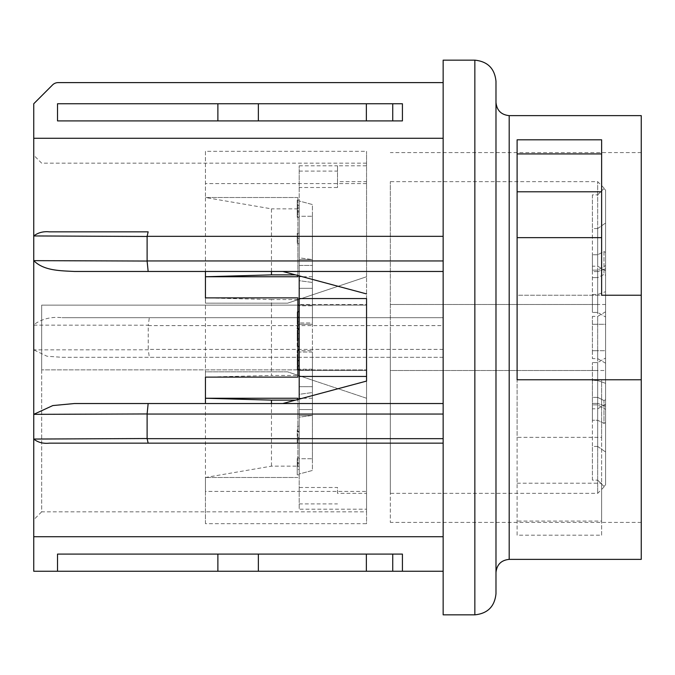 <?xml version="1.0" encoding="UTF-8"?>
<svg xmlns="http://www.w3.org/2000/svg" width="675" height="675" viewBox="0 0 675 675"><rect width="100%" height="100%" fill="white"/><g stroke="black" fill="none" stroke-linecap="round" stroke-linejoin="round"><path stroke-width="0.51" stroke-dasharray="3.38 2.53" d="M299.202 399.127L299.202 487.493L337.5 487.493L337.5 493.341L366.55 493.341L366.55 381.08L366.55 511.827L41.673 511.827L41.673 305.142L297.877 305.142M299.202 376.456L366.55 376.456L366.55 298.544M297.877 275.518L297.877 243.734L299.202 243.734L299.202 238.452L297.219 238.452L297.219 243.734L297.877 243.734L297.877 197.513L297.877 276.75L205.436 276.75L205.436 303.159L287.618 303.159L366.55 276.75L366.55 151.327L366.55 304.484L299.202 304.484L366.55 304.484L366.55 370.516L299.202 370.516L299.202 165.814L299.202 187.507L337.5 187.507L337.5 181.659L366.55 181.659M299.202 187.507L299.202 275.873M366.55 370.516L299.202 370.516L299.202 509.186L366.55 509.186L366.55 370.516M297.219 238.452L299.202 238.452L299.202 243.734L297.219 243.734L297.219 233.17L297.219 238.452L299.202 238.452L299.202 233.17L299.202 238.452M297.219 442.471L297.219 432.194L299.202 432.194L299.202 443.019L297.877 443.019L297.877 429.891L297.219 429.891L297.219 442.471L297.877 442.471L297.877 466.147L271.468 466.147L205.436 477.487L205.436 523.673L366.55 523.673L366.55 398.25L287.618 371.841L205.436 371.841L205.436 398.25L297.877 398.25L297.877 466.147M297.219 432.194L297.219 429.891M297.219 426.119L299.202 426.068L297.219 426.119M299.202 432.194L299.202 439.847L299.202 432.194M299.202 437.737L299.202 431.401L299.202 437.737L297.219 437.737M297.219 435.004L297.877 435.004L297.877 437.527L297.219 437.527M312.407 305.8L312.407 369.2L312.407 324.295L299.202 324.295L299.202 305.8L299.202 369.2L299.202 350.705L312.407 350.705L299.202 350.705L299.202 324.295L312.407 324.295L312.407 305.8L299.202 305.8M312.407 216.245L312.407 204.533L299.202 200.998L299.202 216.245L299.202 200.998L312.407 204.533L312.407 216.245L299.202 216.245L299.202 276.75L299.202 216.245L312.407 216.245L312.407 276.75L312.407 216.245M312.407 288.309L312.407 282.454L299.202 280.69L299.202 257.816L299.202 288.309L299.202 280.69L312.407 282.454L312.407 259.58L299.202 257.816L299.202 265.435L299.202 257.816L312.407 259.58L312.407 322.971L312.407 288.309L299.202 288.309L299.202 322.971L299.202 288.309L312.407 288.309L312.407 259.58L312.407 265.435L299.202 265.435L299.202 259.58L299.202 322.971L299.202 259.58L299.202 265.435L312.407 265.435L312.407 259.58L299.202 259.58L312.407 259.58L312.407 322.971L299.202 322.971L312.407 322.971L312.407 288.309M312.407 409.565L312.407 415.42L299.202 417.184L299.202 394.31L299.202 417.184L299.202 409.565L299.202 417.184L312.407 415.42L312.407 409.565L299.202 409.565L299.202 415.42L299.202 409.565L312.407 409.565L312.407 352.029L312.407 415.42L312.407 392.546L299.202 394.31L299.202 386.691L299.202 394.31L312.407 392.546L312.407 415.42L299.202 415.42L299.202 352.029L299.202 415.42L312.407 415.42L312.407 409.565M312.407 386.691L299.202 386.691L299.202 352.029L299.202 386.691L312.407 386.691L312.407 392.546L312.407 352.029L312.407 386.691M312.407 458.755L312.407 470.467L299.202 474.002L299.202 458.755L299.202 474.002L312.407 470.467L312.407 458.755L299.202 458.755L299.202 398.25L299.202 458.755L312.407 458.755L312.407 398.25L312.407 458.755M297.219 356.915L297.219 360.61L299.202 360.61L299.202 369.588L299.202 350.308L299.202 360.61L297.219 360.61L297.219 356.915L299.202 356.915L299.202 360.61L299.202 356.915M299.202 214.675L299.202 200.154L299.202 217.325L299.202 214.675L297.219 214.675L297.219 217.325L299.202 217.325L297.219 217.325L297.219 200.154L297.219 217.325L299.202 217.325L297.219 217.325L297.219 208.077L297.219 214.675M299.202 487.493L299.202 509.186M297.877 328.708L297.219 328.708L297.219 311.749L297.219 324.422L299.202 324.422L299.202 311.749L299.202 328.708M299.202 311.749L299.202 321.781L299.202 311.749L297.219 311.749L299.202 311.749M299.202 323.367L299.202 320.203L297.219 320.203L297.219 323.367L299.202 323.367M297.219 462.966L297.219 474.846L297.219 457.945L297.219 469.564L299.202 469.564L299.202 457.945L299.202 474.846L297.219 474.846L297.219 462.966L299.202 462.966M299.202 346.477L299.202 329.577L299.202 346.477L297.219 346.477L297.219 329.577L297.219 339.879L297.219 333.534L297.219 338.555L299.202 338.555L297.219 338.555L297.219 346.477L297.877 346.477M299.202 171.096L337.5 171.096L337.5 187.507M299.202 165.814L337.5 165.814L337.5 171.096M337.5 181.659L337.5 165.814L366.55 165.814M337.5 493.341L337.5 487.493M299.202 503.904L337.5 503.904M366.55 493.341L366.55 509.186M299.202 233.17L297.219 233.17L299.202 233.17M297.219 200.154L299.202 200.154L297.219 200.154L297.219 212.034L297.219 200.154L299.202 200.154L297.219 200.154M297.219 210.98L299.202 210.98M297.219 212.034L299.202 212.034L297.219 212.034M299.202 205.436L297.219 205.436L299.202 205.436M297.219 208.077L299.202 208.077M297.877 328.649L299.202 328.649M297.219 317.031L299.202 317.031M297.219 317.824L299.202 317.824L297.219 317.824M297.219 321.781L299.202 321.781M297.219 311.749L297.877 311.749M297.877 350.308L297.219 350.308L297.219 360.61L299.202 360.61L297.219 360.61L297.219 350.308L299.202 350.308M297.219 360.61L297.219 365.892L297.219 360.61L297.877 360.61M297.877 369.588L297.219 369.588L297.219 365.892L299.202 365.892L297.219 365.892L297.219 369.588L299.202 369.588M297.877 365.892L299.202 365.892M297.219 463.227L299.202 463.227L297.219 463.227M297.219 457.945L299.202 457.945M297.219 474.846L299.202 474.846L297.219 474.846M297.219 439.847L299.202 439.847M299.202 431.924L297.219 431.924M297.219 333.534L299.202 333.534L297.219 333.534M299.202 339.879L297.219 339.879M297.877 329.577L299.202 329.577M297.877 429.891L297.877 399.482M297.877 437.527L297.877 435.004M271.468 403.532L271.468 466.147M297.877 400.123L295.49 400.123M33.75 138.282L443.154 138.282L443.154 82.612L58.16 82.612A7.923 7.923 0 0 0 52.557 84.932L33.75 103.747L33.75 349.852L148.281 349.785L149.318 357.311L443.154 357.311L443.154 317.689L62.058 317.689C51.376 316.541 42.019 318.819 33.986 324.548M443.154 349.388L148.238 349.388L148.238 325.215M74.478 403.532L443.154 403.532L443.154 536.718L33.75 536.718L33.75 349.852L46.98 356.231L62.058 357.311L149.318 357.311M62.058 357.311L443.154 357.311L443.154 536.718M517.109 139.809L517.109 379.763L641.25 379.763L641.25 295.237L517.109 295.237L517.109 535.191L601.627 535.191L601.627 379.763L641.25 379.763L601.627 379.763L601.627 437.341L517.109 437.341L517.109 295.237L641.25 295.237L601.627 295.237L601.627 139.809M299.202 305.142L366.55 305.142L366.55 369.858L299.202 369.858M297.877 369.858L41.673 369.858L366.55 369.858L366.55 398.25L287.618 371.841L205.436 371.841L205.436 491.4L366.55 491.4L366.55 523.673M297.877 274.877L295.49 274.877M271.468 271.468L271.468 208.853L205.436 197.513L205.436 303.159L287.618 303.159L366.55 276.75L366.55 305.142L41.673 305.142L41.673 369.858M297.877 208.853L271.468 208.853M297.877 197.513L205.436 197.513L297.877 197.513M205.436 151.327L205.436 197.513L205.436 151.327L366.55 151.327M366.55 183.6L205.436 183.6M443.154 82.612L443.154 317.689L62.058 317.689M258.356 571.252L402.427 571.252L402.427 554.091L57.518 554.091L57.518 571.252L258.356 571.252L258.356 554.091L366.356 554.091L366.356 571.252M258.356 554.091L217.882 554.091L217.882 571.252M392.732 571.252L392.732 554.091L402.427 554.091L217.882 554.091M205.436 403.532L205.436 271.468L74.478 271.468M205.436 297.877L297.877 297.877L297.877 375.452L271.468 375.452L271.468 299.548L205.436 297.877M297.877 375.452L297.877 377.123L205.436 377.123L271.468 375.452M297.877 299.548L271.468 299.548M217.882 103.747L402.427 103.747L392.732 103.747L392.732 120.909L57.518 120.909L217.882 120.909L217.882 103.747L258.356 103.747L258.356 120.909L366.356 120.909L366.356 103.747L258.356 103.747M258.356 120.909L217.882 120.909M57.518 103.747L57.518 120.909L402.427 120.909L402.427 103.747L57.518 103.747M392.732 120.909L366.356 120.909M366.356 103.747L392.732 103.747M443.154 138.282L443.154 403.532M402.427 571.252L443.154 571.252M33.75 536.718L33.75 571.252L57.518 571.252M392.732 554.091L366.356 554.091M33.75 337.5L33.75 235.946M597.67 304.484L390.327 304.484L605.593 304.484L605.593 370.516L390.327 370.516L390.327 181.659L390.327 493.341L390.327 370.516L597.67 370.516L597.67 493.341L597.67 181.659L597.67 304.484L605.593 304.484L605.593 275.273L605.593 291.684L597.67 294.469L597.67 312.407L597.67 270.143L597.67 271.595L592.388 271.595L592.388 254.745L592.388 271.595L597.67 271.595L597.67 312.407L597.67 294.469L592.388 294.469L592.388 312.407L592.388 254.745L592.388 294.469L597.67 294.469L605.593 291.684L605.593 316.98L605.593 275.273L603.982 274.463L597.67 277.619L592.388 277.619L597.67 277.619L597.67 254.745L592.388 254.745L597.67 254.745L597.67 277.619L603.982 274.463L603.982 251.589L597.67 254.745L603.982 251.589L603.982 274.463L605.593 275.273L605.593 399.727L605.593 383.316L597.67 380.531L597.67 362.593L597.67 404.857L597.67 403.405L592.388 403.405L592.388 420.255L592.388 403.405L597.67 403.405L597.67 362.593L597.67 380.531L592.388 380.531L592.388 362.593L592.388 420.255L592.388 380.531L597.67 380.531L605.593 383.316L605.593 358.02L605.593 399.727L603.982 400.537L597.67 397.381L592.388 397.381L597.67 397.381L597.67 420.255L592.388 420.255L597.67 420.255L597.67 397.381L603.982 400.537L603.982 423.411L597.67 420.255L603.982 423.411L603.982 400.537L605.593 399.727L605.593 370.516L597.67 370.516M390.327 337.5L390.327 522.391L390.327 337.5M641.25 337.5L641.25 152.609L641.25 337.5M517.109 535.191L517.109 437.341M601.627 535.191L601.627 521.066L517.109 521.066M517.109 483.207L601.627 483.207L601.627 521.066M601.627 437.341L601.627 483.207M641.25 379.763L641.25 559.373M641.25 115.627L641.25 295.237M495.982 337.5L495.982 102.423L495.982 337.5M495.982 593.705L495.982 81.295M443.154 614.841L443.154 60.159M33.75 325.148L148.281 325.215L149.318 317.689M297.877 477.487L205.436 477.487L297.877 477.487M205.436 523.673L205.436 491.4M366.55 491.4L366.55 511.827M41.673 305.142L41.673 511.827L33.75 519.75M597.67 446.437L592.388 446.437L592.388 408.814L592.388 446.437L597.67 446.437L597.67 408.814L597.67 446.437L605.593 451.997L597.67 446.437M592.388 480.127L592.388 446.437L592.388 480.127L597.67 480.127L592.388 480.127M597.67 228.563L592.388 228.563L592.388 266.186L592.388 228.563L597.67 228.563L597.67 266.186L597.67 228.563L605.593 223.003L597.67 228.563M592.388 194.873L592.388 228.563L592.388 194.873L597.67 194.873L592.388 194.873M597.67 350.705L592.388 350.705L592.388 358.627L592.388 316.373L592.388 350.705L597.67 350.705L597.67 316.373L597.67 358.627L597.67 350.705L605.593 350.705L605.593 363.209L605.593 311.791L605.593 324.295L592.388 324.295L605.593 324.295L605.593 350.705L597.67 350.705M603.982 188.561L597.67 194.873L603.982 188.561L605.593 190.181L605.593 270.759L605.593 190.181L603.982 188.561M603.982 486.439L597.67 480.127L603.982 486.439L605.593 484.819L605.593 404.241L605.593 484.819L603.982 486.439M605.593 406.19L597.67 403.405L605.593 406.19L605.593 409.43L605.593 358.02L605.593 422.601L603.982 423.411L605.593 422.601L605.593 406.19M605.593 268.81L597.67 271.595L605.593 268.81L605.593 265.57L605.593 316.98L605.593 252.399L603.982 251.589L605.593 252.399L605.593 268.81M605.593 484.819L605.593 422.601L605.593 484.819M605.593 190.181L605.593 252.399L605.593 190.181M33.809 325.148L33.978 324.54M297.219 466.4L299.202 466.4L297.219 466.4M148.238 325.612L443.154 325.612M509.186 559.373L509.186 115.627M474.846 60.159L474.846 614.841M299.202 431.401L297.219 431.401M312.407 369.2L299.202 369.2M312.407 276.75L299.202 276.75M312.407 352.029L299.202 352.029L312.407 352.029M312.407 398.25L299.202 398.25M641.25 152.609L390.327 152.609M641.25 522.391L390.327 522.391M366.55 163.173L41.673 163.173L33.75 155.25M597.67 362.593L592.388 362.593L597.67 362.593L605.593 358.02L597.67 362.593M597.67 404.857L592.388 404.857L597.67 404.857L605.593 409.43L597.67 404.857M605.593 404.241L597.67 408.814L592.388 408.814M597.67 270.143L592.388 270.143L597.67 270.143L605.593 265.57L597.67 270.143M597.67 312.407L592.388 312.407L597.67 312.407L605.593 316.98L597.67 312.407M605.593 270.759L597.67 266.186L592.388 266.186M605.593 311.791L597.67 316.373L592.388 316.373M605.593 363.209L597.67 358.627L592.388 358.627M603.982 187.971L597.67 181.659L390.327 181.659M603.982 487.029L597.67 493.341L390.327 493.341"/><path stroke-width="1.01" d="M299.202 275.873L299.202 298.544L366.55 298.544L366.55 381.08L366.55 376.456L299.202 376.456L299.202 399.127M366.55 298.544L299.202 298.544L299.202 376.456M297.877 328.649L299.202 328.649M297.877 311.749L299.202 311.749M297.877 360.61L299.202 360.61M299.202 350.308L297.877 350.308M297.877 369.588L299.202 369.588M297.877 365.892L299.202 365.892M297.877 329.577L299.202 329.577M297.877 346.477L299.202 346.477M297.877 399.482L297.877 398.25L205.436 398.25L271.468 400.123L271.468 403.532M295.49 400.123L271.468 400.123M517.109 191.793L601.627 191.793M601.627 153.934L517.109 153.934M517.109 139.809L601.627 139.809L601.627 295.237L641.25 295.237L641.25 379.763L517.109 379.763L517.109 139.809M299.202 369.858L297.877 369.858M297.877 305.142L299.202 305.142M295.49 274.877L271.468 274.877L271.468 271.468M271.468 274.877L205.436 276.75L297.877 276.75L297.877 275.518M49.435 443.154L443.154 443.154L49.435 443.154C43.149 443.796 37.927 442.429 33.75 439.054L33.75 414.349L147.108 413.961M443.154 138.282L33.75 138.282L33.75 414.349L52.802 405.565L74.478 403.532L148.154 403.532L147.108 414.003L147.108 438.598L148.154 443.154M147.091 438.539L33.75 439.054L33.75 536.718L443.154 536.718M205.436 403.532L205.436 377.123L297.877 377.123L297.877 297.877L205.436 297.877L205.436 271.468L282.766 271.468L366.55 293.92L282.766 271.468L443.154 271.468L74.478 271.468C60.261 270.709 43.875 270.844 33.75 260.651L147.108 261.039M147.091 236.461L33.75 235.946C38.163 232.588 43.386 231.221 49.435 231.846L148.154 231.846L147.108 236.402L147.108 260.997L148.154 271.468M402.427 120.909L392.732 120.909L392.732 103.747L402.427 103.747L402.427 120.909M258.356 103.747L366.356 103.747L366.356 120.909L258.356 120.909L258.356 103.747L217.882 103.747L217.882 120.909L258.356 120.909M217.882 120.909L57.518 120.909L57.518 103.747L217.882 103.747M366.356 120.909L392.732 120.909M392.732 103.747L366.356 103.747M33.75 138.282L33.75 103.747L52.557 84.932A7.923 7.923 0 0 1 58.16 82.612L443.154 82.612M49.435 231.846L148.154 231.846M366.55 381.08L282.766 403.532L366.55 381.08M148.154 403.532L443.154 403.532M366.356 571.252L366.356 554.091L402.427 554.091L402.427 571.252L217.882 571.252L217.882 554.091L57.518 554.091L57.518 571.252L33.75 571.252L33.75 536.718M217.882 571.252L57.518 571.252M217.882 554.091L258.356 554.091L258.356 571.252M366.356 554.091L258.356 554.091M443.154 571.252L402.427 571.252M33.75 235.946L33.75 337.5M641.25 295.237L641.25 115.627L509.186 115.627L509.186 559.373L641.25 559.373L641.25 379.763M601.627 237.659L517.109 237.659M495.982 337.5L495.982 593.705C494.691 606.504 487.645 613.55 474.846 614.841L474.846 60.159C487.645 61.45 494.691 68.496 495.982 81.295L495.982 337.5M474.846 60.159L443.154 60.159L443.154 614.841L474.846 614.841M443.154 236.343L147.099 236.343M147.108 260.947L443.154 260.947M443.154 414.053L147.108 414.053M147.099 438.657L443.154 438.657M392.732 554.091L392.732 571.252M297.219 328.708L299.202 328.708M509.186 559.373C501.196 560.191 496.8 564.587 495.982 572.577M509.186 115.627C501.196 114.809 496.8 110.413 495.982 102.423"/></g></svg>

